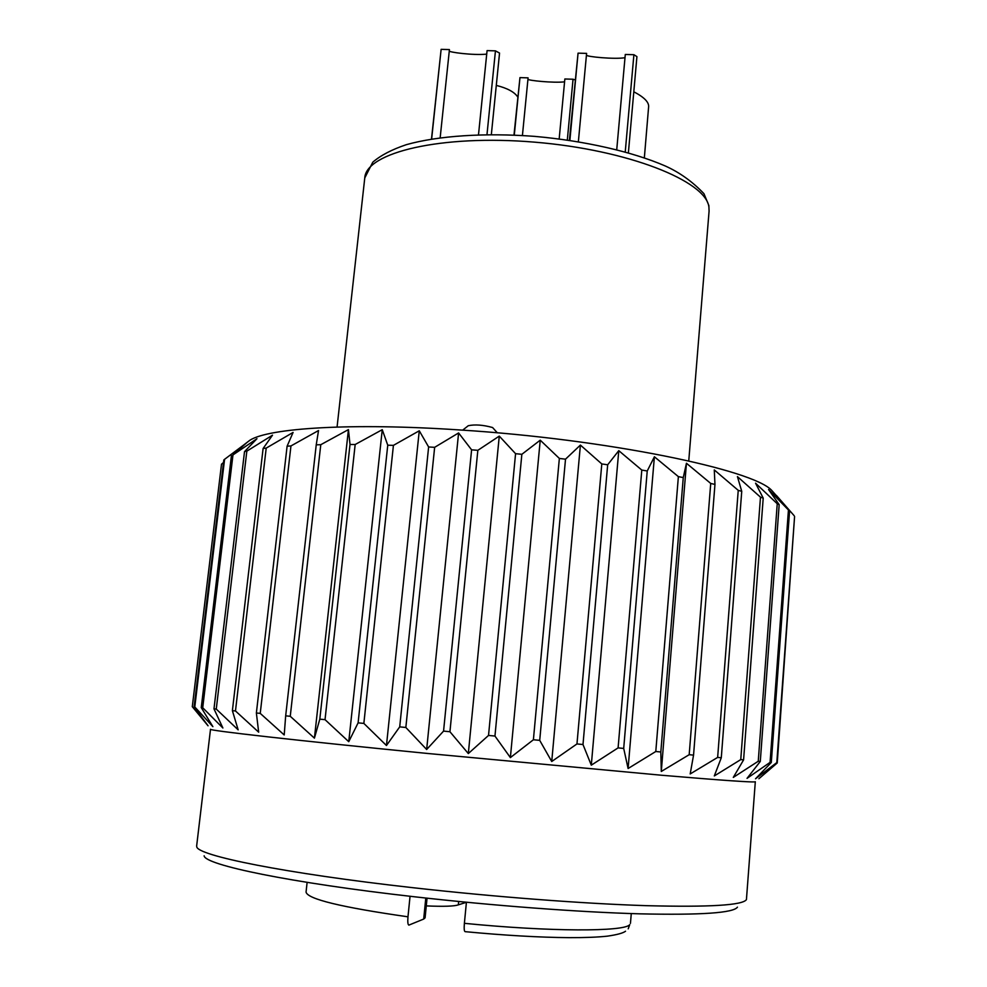 <?xml version="1.0" encoding="UTF-8"?>
<svg xmlns="http://www.w3.org/2000/svg" width="987" height="987" viewBox="0 0 987 987"><rect width="100%" height="100%" fill="white"/><g stroke="black" fill="none" stroke-linecap="round" stroke-linejoin="round"><path stroke-width="1.48" d="M625.536 931.222C623.081 933.11 617.048 934.751 607.449 936.145C597.937 937.194 585.155 937.699 569.104 937.65C539.334 937.403 504.665 935.405 465.074 931.654C464.198 931.346 463.964 928.57 464.383 923.326C550.117 931.864 624.709 931.827 629.731 924.646L628.213 928.829M307.117 882.366L306.056 892.088C307.438 899.058 341.416 907.3 407.976 916.812L410.049 896.27M468.048 425.89L468.27 425.718C474.957 424.299 483.062 424.903 492.587 427.531L497.337 432.837M458.671 901.476L458.338 904.857L466.419 902.303M458.338 904.857C454.316 906.3 443.632 906.646 426.285 905.906M427.05 898.182L425.089 917.848L423.694 919.057L425.792 898.034M407.976 916.812C407.557 922.006 407.853 924.77 408.877 925.115L423.694 919.057M466.419 902.241L464.383 923.326M737.437 907.152C733.538 912.963 701.004 915.196 639.823 913.839C579.147 912.148 493.549 905.745 414.552 896.788C289.734 882.736 204.679 864.883 204.136 855.803M196.66 845.871L196.746 846.661C196.783 855.445 284.231 873.335 413.504 887.769C495.264 896.973 583.909 903.697 646.497 905.671C709.53 907.287 742.841 905.264 746.431 899.589L755.314 781.716C754.895 782.642 723.594 780.483 661.426 775.227L427.05 753.414C294.916 740.361 207.011 730.343 210.515 729.257L196.66 845.871M246.108 443.138L249.958 440.202C268.76 428.025 351.656 422.67 459.683 429.95C606.437 439.129 753.291 469.639 771.748 490.44L774.968 494.068M223.531 462.471L221.507 464.211L192.292 706.692L208.06 725.803L194.106 706.889L194.784 706.963L224.58 459.313L223.827 459.991L194.106 706.889M471.601 449.838L443.558 731.108L449.936 731.725L477.844 450.319L471.601 449.838L458.597 432.948L434.65 447.321L428.629 446.975L419.265 430.788L393.418 445.371L387.755 445.186L382.253 429.678L355.172 444.508L350.015 444.471L348.436 429.604L320.775 444.705L316.235 444.829L318.53 430.542L290.955 445.939L287.106 446.186L293.09 432.429L266.206 448.11L263.11 448.493L272.498 435.181L246.836 451.145L244.517 451.639L256.965 438.697L232.969 454.921L246.565 442.855L224.58 459.313M443.558 731.108L426.655 749.491L405.842 727.468L434.65 447.321M428.629 446.975L399.71 726.876L405.842 727.468M399.71 726.876L386.46 745.506L363.858 723.409L393.418 445.371M387.755 445.186L358.108 722.854L363.858 723.409M358.108 722.854L348.756 741.693L325.031 719.659L355.172 444.508M350.015 444.471L319.813 719.153L325.031 719.659M319.813 719.153L314.421 738.14L290.252 716.291L320.775 444.705M316.235 444.829L285.675 715.846L290.252 716.291M285.675 715.846L284.207 734.957L260.235 713.379L290.955 445.939M287.106 446.186L256.373 712.996L260.235 713.379M256.373 712.996L258.668 732.169L235.474 710.961L266.206 448.11M263.11 448.493L232.389 710.665L235.474 710.961M232.389 710.665L238.151 729.837L216.264 709.085L246.836 451.145M244.517 451.639L213.982 708.863L216.264 709.085M213.982 708.863L222.889 727.999L202.717 707.753L232.969 454.921M231.439 455.513L201.249 707.605L202.717 707.753M201.249 707.605L212.884 726.654L194.784 706.963M521.852 454.304L515.572 453.687L488.528 735.438L494.956 736.055L521.852 454.304L540.234 440.177L510.378 757.597L494.956 736.055M607.671 464.791L601.799 463.939L576.963 743.939L582.996 744.519L607.671 464.791L618.775 450.664L591.299 765.172L582.996 744.519M683.263 477.585L678.377 476.635L655.787 751.502L660.821 751.983L683.263 477.585L686.446 463.248L661.29 771.464L660.821 751.983M741.743 491.329L738.239 490.354L717.648 757.411L721.287 757.757L741.743 491.329L737.425 476.61L760.483 497.164L740.756 759.608L743.593 759.879L763.21 498.127L760.483 497.164M779.175 504.665L777.238 503.752L758.25 761.261L760.286 761.458L779.175 504.665L768.565 489.515L788.44 509.983L770.07 762.371L771.303 762.482L789.588 510.834L788.44 509.983M794.584 516.522L776.781 762.988L794.584 516.522M794.301 520.42L777.238 763L758.88 778.731L776.781 762.988M689.185 754.697L693.553 755.117L714.958 484.432L710.726 483.445L689.185 754.697L661.29 771.464M618.096 747.887L623.698 748.43L647.238 470.984L641.797 470.071L618.096 747.887L591.299 765.172M533.399 739.756L539.716 740.361L565.514 459.177L559.358 458.437L533.399 739.756L510.378 757.597M776.337 762.939L755.511 778.792L771.303 762.482M770.07 762.371L747.036 778.361L760.286 761.458M758.25 761.261L733.292 777.411L743.593 759.879M740.756 759.608L714.304 775.942L721.287 757.757M717.648 757.411L690.197 773.944L693.553 755.117M655.787 751.502L628.102 768.515L623.698 748.43M576.963 743.939L551.733 761.508L539.716 740.361M488.528 735.438L468.319 753.562L449.936 731.725M515.572 453.687L499.274 436.106L477.844 450.319M559.358 458.437L540.234 440.177M601.799 463.939L580.405 445.075L565.514 459.177M641.797 470.071L618.775 450.664M678.377 476.635L654.393 456.771L647.238 470.984M710.726 483.445L686.446 463.248M738.239 490.354L714.28 469.923L714.958 484.432M777.238 503.752L755.561 483.198L763.21 498.127M794.19 515.745L776.436 495.462L789.588 510.834M382.253 429.678L348.756 741.693M458.597 432.948L426.655 749.491M654.393 456.771L628.102 768.515M580.405 445.075L551.733 761.508M499.274 436.106L468.319 753.562M419.265 430.788L386.46 745.506M348.436 429.604L314.421 738.14M431.64 139.019L441.127 49.35L431.492 139.044M491.341 134.59L499.545 53.076L495.449 50.855L486.986 134.614M486.714 54.125C472.884 55.556 447.666 52.064 449.295 50.88L449.295 50.868M478.498 134.787L487.072 50.621L495.449 50.855M441.127 49.35L449.43 49.584L440.165 137.761M569.869 140.413L578.061 53.15L569.388 140.339M628.386 152.812L636.923 56.604L633.901 54.704L625.24 151.924M624.993 57.702C614.815 59.467 586.364 56.765 586.438 55.161M616.739 149.666L625.289 54.47L633.901 54.704M578.061 53.15L586.599 53.397L578.37 141.733M644.351 157.809L648.607 106.954C649.138 102.29 644.203 97.232 633.802 91.779M517.743 96.997C514.486 92.025 507.33 88.164 496.288 85.413M514.289 135.083L519.964 77.615L513.98 135.071M564.576 81.835C553.399 83.167 527.206 80.416 527.946 79.207M559.173 138.933L564.848 78.985L573.04 79.231L567.315 140.031M519.964 77.615L528.082 77.862L522.419 135.503M575.076 79.885L573.04 79.231M708.913 207.097C706.285 181.164 628.176 149.839 534.757 142.165C441.325 134.244 365.881 152.541 364.771 177.944L372.778 162.201C380.661 155.378 391.864 149.53 406.385 144.657C437.969 135.774 484.827 132.628 534.683 136.379C584.575 140.796 632.383 151.739 665.115 165.915C679.5 172.343 692.442 181.596 703.941 193.674L708.863 205.53L709.085 211.095L708.913 207.097M463.471 901.945L463.384 902.784M631.273 913.58L630.459 923.326M364.771 177.944L337.073 427.038M709.085 211.095L688.753 460.904M468.27 425.718L462.681 430.147M249.958 440.202L244.616 444.273M771.748 490.44L784.332 504.567"/></g></svg>
